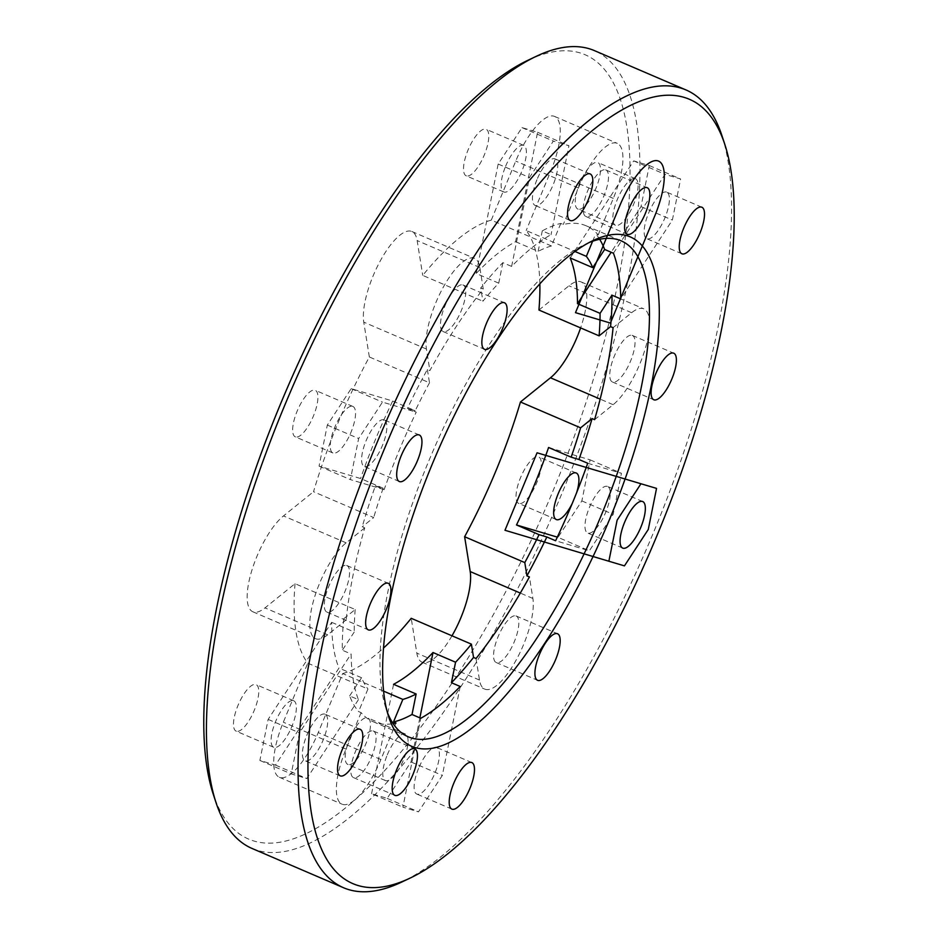 <?xml version="1.0" encoding="UTF-8"?>
<svg xmlns="http://www.w3.org/2000/svg" width="938" height="938" viewBox="0 0 938 938"><rect width="100%" height="100%" fill="white"/><g stroke="black" fill="none" stroke-linecap="round" stroke-linejoin="round"><path stroke-width="0.7" stroke-dasharray="4.69 3.52" d="M599.663 239.296A269.863 90.025 113.2 0 0 595.689 233.82L598.198 234.899A269.863 90.025 113.2 0 0 586.156 225.8A269.863 90.025 113.2 0 0 563.292 224.499L560.795 223.42A269.863 90.025 113.2 0 0 542.281 230.877L551.052 234.641A269.863 90.025 113.2 0 0 511.632 266.427L502.862 262.652A269.863 90.025 113.2 0 0 480.76 287.931L483.269 289.01A269.863 90.025 113.2 0 0 429.874 370.58L427.365 369.502A269.863 90.025 113.2 0 0 407.455 408.393L416.226 412.169A269.863 90.025 113.2 0 0 384.134 489.648L375.364 485.884A269.863 90.025 113.2 0 0 362.22 526.793L364.718 527.871A269.863 90.025 113.2 0 0 346.228 619.842L343.718 618.763A269.863 90.025 113.2 0 0 342.323 650.21L351.093 653.974A269.863 90.025 113.2 0 0 358.422 699.689L349.651 695.914A269.863 90.025 113.2 0 0 358.597 711.555L361.107 712.634A269.863 90.025 113.2 0 0 373.16 721.721A269.863 90.025 113.2 0 0 393.128 723.62M589.099 242.579A269.863 90.025 113.2 0 0 585.089 244.349A269.863 90.025 113.2 0 0 432.031 453.312A269.863 90.025 113.2 0 0 385.87 708.19A269.863 90.025 113.2 0 0 387.347 712.305M427.365 369.502L429.498 382.798L369.338 356.968A245.991 82.063 113.2 0 0 313.526 491.711L373.687 517.553L362.22 526.793M375.364 485.884L383.15 488.206A245.991 82.063 113.2 0 0 373.687 517.553M383.15 488.206L360.579 478.509L319.061 466.139L327.315 425.078L351.152 388.649L392.682 401.03A245.991 82.063 113.2 0 0 360.579 478.509M392.682 401.03L415.241 410.715L407.455 408.393M429.498 382.798A245.991 82.063 113.2 0 0 415.241 410.715M502.862 262.652L498.735 283.159A245.991 82.063 113.2 0 0 482.894 301.227L480.76 287.931M498.735 283.159L476.176 273.474L498.172 164.044L522.009 127.627L537.591 132.27L515.595 241.699A245.991 82.063 113.2 0 0 476.176 273.474M515.595 241.699L538.154 251.384L542.281 230.877M560.795 223.42L551.45 245.967A245.991 82.063 113.2 0 0 538.154 251.384M551.45 245.967L491.289 220.125A245.991 82.063 113.2 0 0 422.733 275.397L482.894 301.227M466.467 175.91A25.326 8.442 -66.8 0 1 466.163 175.805A25.326 8.442 -66.8 0 1 468.015 150.103A25.326 8.442 -66.8 0 1 486.142 129.268A25.326 8.442 -66.8 0 1 484.114 155.415A25.326 8.442 -66.8 0 1 466.467 175.91M236.435 731.265A25.326 8.442 -66.8 0 1 236.13 731.148A25.326 8.442 -66.8 0 1 238.17 705.001A25.326 8.442 -66.8 0 1 255.804 684.505A25.326 8.442 -66.8 0 1 256.121 684.611A25.326 8.442 -66.8 0 1 254.081 710.758A25.326 8.442 -66.8 0 1 236.435 731.265M518.995 503.507A25.326 8.442 -66.8 0 1 518.679 503.389A25.326 8.442 -66.8 0 1 520.719 477.243A25.326 8.442 -66.8 0 1 538.353 456.747A25.326 8.442 -66.8 0 1 538.67 456.865A25.326 8.442 -66.8 0 1 536.63 483.011A25.326 8.442 -66.8 0 1 518.995 503.507M528.246 60.126A426.86 142.4 -66.8 0 1 578.723 423.894A426.86 142.4 -66.8 0 1 253.741 840.952A426.86 142.4 -66.8 0 1 213.125 793.806M348.127 764.54A25.326 8.442 -66.8 0 1 347.822 764.423A25.326 8.442 -66.8 0 1 349.675 738.734A25.326 8.442 -66.8 0 1 367.802 717.898A25.326 8.442 -66.8 0 1 365.773 744.045A25.326 8.442 -66.8 0 1 348.127 764.54M295.611 436.944A25.326 8.442 -66.8 0 1 295.306 436.838A25.326 8.442 -66.8 0 1 297.334 410.692A25.326 8.442 -66.8 0 1 314.98 390.185A25.326 8.442 -66.8 0 1 315.285 390.302A25.326 8.442 -66.8 0 1 313.245 416.449A25.326 8.442 -66.8 0 1 295.611 436.944M578.16 209.197A25.326 8.442 -66.8 0 1 577.855 209.08A25.326 8.442 -66.8 0 1 579.895 182.933A25.326 8.442 -66.8 0 1 597.529 162.438A25.326 8.442 -66.8 0 1 597.834 162.544A25.326 8.442 -66.8 0 1 595.794 188.69A25.326 8.442 -66.8 0 1 578.16 209.197M369.338 356.968L363.756 322.144A54.263 18.103 -66.8 0 1 379.444 262.452A54.263 18.103 -66.8 0 1 411.864 231.498A54.263 18.103 -66.8 0 1 417.152 240.574L422.733 275.397M343.718 618.763L355.197 609.524L295.036 583.682L264.997 607.894A54.263 18.103 -66.8 0 1 252.826 611.764A54.263 18.103 -66.8 0 1 252.322 568.885A54.263 18.103 -66.8 0 1 283.487 515.923L313.526 491.711M295.036 583.682A245.991 82.063 113.2 0 0 307.781 663.166L367.942 689.008L358.597 711.555M383.548 691.118L342.675 673.566L318.228 732.601A54.263 18.103 -66.8 0 1 279.36 777.262A54.263 18.103 -66.8 0 1 283.323 722.201L307.781 663.166M342.675 673.566A245.991 82.063 113.2 0 0 383.443 648.123M451.987 635.812A54.263 18.103 -66.8 0 1 422.1 662.205A54.263 18.103 -66.8 0 1 416.824 653.129L411.231 618.306M538.94 310.021L568.967 285.809A54.263 18.103 -66.8 0 1 581.138 281.928A54.263 18.103 -66.8 0 1 580.61 327.913M539.854 283.944A245.991 82.063 113.2 0 0 526.195 230.525L575.006 251.501M491.289 220.125L515.736 161.102A54.263 18.103 -66.8 0 1 554.604 116.441A54.263 18.103 -66.8 0 1 550.641 171.502L526.195 230.525M462.809 284.894A25.326 8.442 -66.8 0 1 463.114 285A25.326 8.442 -66.8 0 1 460.886 311.604A25.326 8.442 -66.8 0 1 443.123 331.536A25.326 8.442 -66.8 0 1 445.163 305.389A25.326 8.442 -66.8 0 1 462.809 284.894M592.617 241.254L595.689 233.82M349.651 695.914L361.564 677.728A245.991 82.063 113.2 0 0 367.942 689.008M361.564 677.728L338.993 668.044L275.467 765.091L259.885 760.448L268.139 719.387L331.665 622.328A245.991 82.063 113.2 0 0 338.993 668.044M331.665 622.328L354.236 632.024L342.323 650.21M355.197 609.524A245.991 82.063 113.2 0 0 354.236 632.024M346.603 565.438A25.326 8.442 -66.8 0 1 346.908 565.555A25.326 8.442 -66.8 0 1 344.68 592.159A25.326 8.442 -66.8 0 1 326.916 612.092A25.326 8.442 -66.8 0 1 328.957 585.945A25.326 8.442 -66.8 0 1 346.603 565.438M373.125 730.937A25.326 8.442 -66.8 0 1 373.441 731.042A25.326 8.442 -66.8 0 1 371.214 757.646A25.326 8.442 -66.8 0 1 353.45 777.579A25.326 8.442 -66.8 0 1 355.49 751.432A25.326 8.442 -66.8 0 1 373.125 730.937M515.865 615.879A25.326 8.442 -66.8 0 1 516.181 615.996A25.326 8.442 -66.8 0 1 513.942 642.589A25.326 8.442 -66.8 0 1 496.19 662.521A25.326 8.442 -66.8 0 1 498.23 636.374A25.326 8.442 -66.8 0 1 515.865 615.879M632.083 335.323A25.326 8.442 -66.8 0 1 632.388 335.441A25.326 8.442 -66.8 0 1 630.16 362.045A25.326 8.442 -66.8 0 1 612.397 381.977A25.326 8.442 -66.8 0 1 614.437 355.83A25.326 8.442 -66.8 0 1 632.083 335.323M605.549 169.837A25.326 8.442 -66.8 0 1 605.854 169.942A25.326 8.442 -66.8 0 1 603.626 196.546A25.326 8.442 -66.8 0 1 585.863 216.479A25.326 8.442 -66.8 0 1 587.903 190.332A25.326 8.442 -66.8 0 1 605.549 169.837M251.935 848.409A434.095 144.804 113.2 0 0 257.235 850.32A434.095 144.804 113.2 0 0 559.611 498.922A434.095 144.804 113.2 0 0 594.563 50.675M722.061 135.998A434.095 144.804 -66.8 0 1 647.806 545.986A434.095 144.804 -66.8 0 1 401.605 882.119M607.296 486.353A25.326 8.442 113.2 0 0 589.662 506.86A25.326 8.442 113.2 0 0 587.622 533.007A25.326 8.442 113.2 0 0 605.373 513.074A25.326 8.442 113.2 0 0 607.601 486.47A25.326 8.442 113.2 0 0 607.296 486.353M587.704 463.255L621.448 473.315L613.194 514.376L589.357 550.805L555.613 540.745M548.589 447.485L590.119 459.855L581.865 500.915L558.016 537.345L589.357 550.805M558.016 537.345L557.324 537.134M590.119 459.855L621.448 473.315M576.553 492.896A25.326 8.442 -66.8 0 1 572.157 503.647M581.865 500.915L613.194 514.376M598.198 234.899L613.311 198.41A54.263 18.103 113.2 0 0 617.274 143.362A54.263 18.103 113.2 0 0 578.406 188.01L563.292 224.499M418.606 768.339A25.326 8.442 113.2 0 0 416.753 794.04A25.326 8.442 113.2 0 0 434.517 774.108A25.326 8.442 113.2 0 0 436.745 747.504A25.326 8.442 113.2 0 0 418.606 768.339M460.206 686.487L442.337 775.409L418.489 811.839L402.906 807.184L420.787 718.274M419.861 717.875L410.996 761.949L387.16 798.379L371.577 793.736L402.906 807.184M371.577 793.736L393.573 684.306M410.996 761.949L442.337 775.409M387.277 754.879A25.326 8.442 -66.8 0 1 405.404 734.044A25.326 8.442 -66.8 0 1 403.176 760.648A25.326 8.442 -66.8 0 1 385.424 780.58A25.326 8.442 -66.8 0 1 387.277 754.879M387.16 798.379L418.489 811.839M594.586 419.661L613.147 404.7A54.263 18.103 113.2 0 0 644.312 351.738A54.263 18.103 113.2 0 0 643.808 308.848A54.263 18.103 113.2 0 0 631.637 312.717L613.077 327.679M324.747 714.111A25.326 8.442 113.2 0 0 307.101 734.606A25.326 8.442 113.2 0 0 305.061 760.753A25.326 8.442 113.2 0 0 322.824 740.821A25.326 8.442 113.2 0 0 325.052 714.217A25.326 8.442 113.2 0 0 324.747 714.111M358.422 699.689L306.808 778.552L291.226 773.909L299.48 732.848L351.093 653.974M293.406 700.651A25.326 8.442 -66.8 0 1 293.723 700.768A25.326 8.442 -66.8 0 1 291.483 727.36A25.326 8.442 -66.8 0 1 273.732 747.293A25.326 8.442 -66.8 0 1 275.772 721.146A25.326 8.442 -66.8 0 1 293.406 700.651M268.139 719.387L299.48 732.848M275.467 765.091L306.808 778.552M259.885 760.448L291.226 773.909M476.035 658.523L479.494 680.05A54.263 18.103 113.2 0 0 484.77 689.113A54.263 18.103 113.2 0 0 517.19 658.159A54.263 18.103 113.2 0 0 532.878 598.467L529.431 576.952M383.912 419.802A25.326 8.442 113.2 0 0 366.277 440.297A25.326 8.442 113.2 0 0 364.237 466.444A25.326 8.442 113.2 0 0 381.989 446.511A25.326 8.442 113.2 0 0 384.228 419.907A25.326 8.442 113.2 0 0 383.912 419.802M384.134 489.648L350.39 479.599L358.644 438.538L382.481 402.109L416.226 412.169M352.582 406.342A25.326 8.442 -66.8 0 1 352.887 406.447A25.326 8.442 -66.8 0 1 350.66 433.051A25.326 8.442 -66.8 0 1 332.908 452.984A25.326 8.442 -66.8 0 1 334.936 426.837A25.326 8.442 -66.8 0 1 352.582 406.342M351.152 388.649L382.481 402.109M319.061 466.139L350.39 479.599M327.315 425.078L358.644 438.538M361.107 712.634L345.993 749.11A54.263 18.103 113.2 0 0 342.03 804.171A54.263 18.103 113.2 0 0 380.898 759.51L396.012 723.034M536.946 179.721A25.326 8.442 113.2 0 0 535.094 205.41A25.326 8.442 113.2 0 0 552.857 185.478A25.326 8.442 113.2 0 0 555.085 158.874A25.326 8.442 113.2 0 0 536.946 179.721M511.632 266.427L529.513 177.505L553.35 141.075L568.932 145.718L551.052 234.641M505.617 166.261A25.326 8.442 -66.8 0 1 523.744 145.413A25.326 8.442 -66.8 0 1 521.516 172.017A25.326 8.442 -66.8 0 1 503.765 191.95A25.326 8.442 -66.8 0 1 505.617 166.261M537.591 132.27L568.932 145.718M498.172 164.044L529.513 177.505M522.009 127.627L553.35 141.075M364.718 527.871L346.157 542.832A54.263 18.103 113.2 0 0 314.992 595.794A54.263 18.103 113.2 0 0 315.496 638.684A54.263 18.103 113.2 0 0 327.667 634.803L346.228 619.842M666.461 192.044A25.326 8.442 113.2 0 0 648.826 212.539A25.326 8.442 113.2 0 0 646.786 238.686A25.326 8.442 113.2 0 0 664.538 218.753A25.326 8.442 113.2 0 0 666.777 192.161A25.326 8.442 113.2 0 0 666.461 192.044M613.417 253.225L665.042 174.362L680.625 179.006L672.37 220.067L620.745 298.929M635.132 178.583A25.326 8.442 -66.8 0 1 635.436 178.701A25.326 8.442 -66.8 0 1 633.209 205.305A25.326 8.442 -66.8 0 1 615.457 225.237A25.326 8.442 -66.8 0 1 617.497 199.091A25.326 8.442 -66.8 0 1 635.132 178.583M570.175 257.962L633.701 160.902L649.284 165.545L641.029 206.606L611.154 252.252M641.029 206.606L672.37 220.067M633.701 160.902L665.042 174.362M649.284 165.545L680.625 179.006M483.269 289.01L479.822 267.482A54.263 18.103 113.2 0 0 474.534 258.407A54.263 18.103 113.2 0 0 442.115 289.373A54.263 18.103 113.2 0 0 426.427 349.053L429.874 370.58M578.406 188.01L515.736 161.102M613.311 198.41L550.641 171.502M631.637 312.717L568.967 285.809M613.147 404.7L600.156 399.107M532.878 598.467L520.309 593.074M479.494 680.05L416.824 653.129M380.898 759.51L318.228 732.601M345.993 749.11L283.323 722.201M327.667 634.803L264.997 607.894M346.157 542.832L283.487 515.923M426.427 349.053L363.756 322.144M479.822 267.482L417.152 240.574M373.16 721.721L408.253 736.799M586.156 225.8L621.249 240.878M443.123 331.536L484.489 349.299M463.114 285L504.48 302.775M326.916 612.092L368.282 629.855M346.908 565.555L388.273 583.319M353.45 777.579L394.816 795.342M373.441 731.042L414.807 748.817M496.19 662.521L537.556 680.296M516.181 615.996L557.547 633.76M612.397 381.977L653.763 399.74M632.388 335.441L673.754 353.204M585.863 216.479L627.229 234.242M605.854 169.942L647.22 187.717M385.87 708.19L388.684 716.761M585.089 244.349L593.238 240.48M576.272 473.01L538.67 456.865M556.281 519.546L518.679 503.389M642.694 501.537L607.601 486.47M622.715 548.073L587.622 533.007M554.604 116.441L617.274 143.362M405.404 734.044L367.802 717.898M385.424 780.58L347.822 764.423M471.837 762.571L436.745 747.504M451.858 809.107L416.753 794.04M581.138 281.928L643.808 308.848M293.723 700.768L256.121 684.611M273.732 747.293L236.13 731.148M360.145 729.295L325.052 714.217M340.166 775.832L305.061 760.753M422.1 662.205L484.77 689.113M352.887 406.447L315.285 390.302M332.908 452.984L295.306 436.838M419.321 434.986L384.228 419.907M399.33 481.522L364.237 466.444M279.36 777.262L342.03 804.171M523.744 145.413L486.142 129.268M503.765 191.95L466.163 175.805M590.178 173.952L555.085 158.874M570.198 220.489L535.094 205.41M252.826 611.764L315.496 638.684M635.436 178.701L597.834 162.544M615.457 225.237L577.855 209.08M701.87 207.228L666.777 192.161M681.879 253.764L646.786 238.686M411.864 231.498L474.534 258.407"/><path stroke-width="1.41" d="M387.347 712.305A269.863 90.025 113.2 0 0 396.199 727.7A269.863 90.025 113.2 0 0 408.253 736.799A269.863 90.025 113.2 0 0 597.459 524.365A269.863 90.025 113.2 0 0 621.249 240.878A269.863 90.025 113.2 0 0 617.954 239.682A269.863 90.025 113.2 0 0 589.099 242.579M393.128 723.62A269.863 90.025 113.2 0 0 396.012 723.034L393.503 721.955A269.863 90.025 113.2 0 0 412.017 714.498L420.787 718.274A269.863 90.025 113.2 0 0 460.206 686.487L451.436 682.723A269.863 90.025 113.2 0 0 473.538 657.444L476.035 658.523A269.863 90.025 113.2 0 0 529.431 576.952L526.922 575.873A269.863 90.025 113.2 0 0 546.842 536.982L555.613 540.745A269.863 90.025 113.2 0 0 587.704 463.255L578.934 459.491A269.863 90.025 113.2 0 0 592.077 418.583L594.586 419.661A269.863 90.025 113.2 0 0 613.077 327.679L610.568 326.612A269.863 90.025 113.2 0 0 611.975 295.165L620.745 298.929A269.863 90.025 113.2 0 0 613.417 253.225L604.647 249.461A269.863 90.025 113.2 0 0 599.663 239.296M215.939 802.377L213.125 793.806A426.86 142.4 -66.8 0 1 286.149 390.654A426.86 142.4 -66.8 0 1 528.246 60.126L536.395 56.257A434.095 144.804 113.2 0 0 290.194 392.389A434.095 144.804 113.2 0 0 215.939 802.377A434.095 144.804 113.2 0 0 251.935 848.409L343.437 887.7A434.095 144.804 -66.8 0 1 378.389 439.453A434.095 144.804 -66.8 0 1 680.765 88.055A434.095 144.804 -66.8 0 1 686.065 89.978A434.095 144.804 -66.8 0 1 722.061 135.998L724.875 144.569A426.86 142.4 113.2 0 0 684.259 97.423A426.86 142.4 113.2 0 0 359.277 514.493A426.86 142.4 113.2 0 0 409.754 878.261A426.86 142.4 113.2 0 0 651.851 547.722A426.86 142.4 113.2 0 0 724.875 144.569M383.443 648.123A245.991 82.063 113.2 0 0 411.231 618.306L471.404 644.148L473.538 657.444M526.922 575.873L524.799 562.577L464.627 536.735L470.208 571.559A54.263 18.103 -66.8 0 1 451.987 635.812M464.627 536.735A245.991 82.063 113.2 0 0 520.449 401.992L580.61 427.834L592.077 418.583M580.61 327.913A54.263 18.103 -66.8 0 1 550.477 377.78L520.449 401.992M610.568 326.612L599.101 335.851L538.94 310.021A245.991 82.063 113.2 0 0 539.854 283.944M504.163 302.657A25.326 8.442 113.2 0 0 486.529 323.153A25.326 8.442 113.2 0 0 484.489 349.299A25.326 8.442 113.2 0 0 502.24 329.367A25.326 8.442 113.2 0 0 504.48 302.775A25.326 8.442 113.2 0 0 504.163 302.657M599.101 335.851A245.991 82.063 113.2 0 0 600.062 313.351L611.975 295.165M575.006 251.501L586.356 256.367L592.617 241.254M604.647 249.461L592.734 267.647A245.991 82.063 113.2 0 0 586.356 256.367M592.734 267.647L570.175 257.962A245.991 82.063 113.2 0 1 577.503 303.666L600.062 313.351M387.957 583.202A25.326 8.442 113.2 0 0 370.322 603.709A25.326 8.442 113.2 0 0 368.282 629.855A25.326 8.442 113.2 0 0 386.034 609.923A25.326 8.442 113.2 0 0 388.273 583.319A25.326 8.442 113.2 0 0 387.957 583.202M451.436 682.723L455.563 662.216A245.991 82.063 113.2 0 0 471.404 644.148M455.563 662.216L433.004 652.52L419.861 717.875M393.503 721.955L402.848 699.408A245.991 82.063 113.2 0 0 416.132 693.991L393.573 684.306A245.991 82.063 113.2 0 0 433.004 652.52M402.848 699.408L383.548 691.118M416.132 693.991L412.017 714.498M414.49 748.7A25.326 8.442 113.2 0 0 396.856 769.195A25.326 8.442 113.2 0 0 394.816 795.342A25.326 8.442 113.2 0 0 412.568 775.409A25.326 8.442 113.2 0 0 414.807 748.817A25.326 8.442 113.2 0 0 414.49 748.7M578.934 459.491L571.148 457.169A245.991 82.063 113.2 0 0 580.61 427.834M571.148 457.169L548.589 447.485A245.991 82.063 113.2 0 1 516.498 524.963L539.057 534.66L546.842 536.982M524.799 562.577A245.991 82.063 113.2 0 0 539.057 534.66M557.231 633.642A25.326 8.442 113.2 0 0 539.596 654.138A25.326 8.442 113.2 0 0 537.556 680.296A25.326 8.442 113.2 0 0 555.308 660.352A25.326 8.442 113.2 0 0 557.547 633.76A25.326 8.442 113.2 0 0 557.231 633.642M673.437 353.098A25.326 8.442 113.2 0 0 655.803 373.594A25.326 8.442 113.2 0 0 653.763 399.74A25.326 8.442 113.2 0 0 671.514 379.808A25.326 8.442 113.2 0 0 673.754 353.204A25.326 8.442 113.2 0 0 673.437 353.098M646.903 187.6A25.326 8.442 113.2 0 0 629.269 208.095A25.326 8.442 113.2 0 0 627.229 234.242A25.326 8.442 113.2 0 0 644.981 214.31A25.326 8.442 113.2 0 0 647.22 187.717A25.326 8.442 113.2 0 0 646.903 187.6A25.326 8.442 -66.8 0 1 639.435 224.768A25.326 8.442 -66.8 0 1 625.329 220.571A25.326 8.442 -66.8 0 1 646.903 187.6M701.565 207.122A25.326 8.442 113.2 0 0 683.919 227.617A25.326 8.442 113.2 0 0 681.879 253.764A25.326 8.442 113.2 0 0 699.642 233.832A25.326 8.442 113.2 0 0 701.87 207.228A25.326 8.442 113.2 0 0 701.565 207.122M589.873 173.835A25.326 8.442 113.2 0 0 572.039 194.787A25.326 8.442 113.2 0 0 570.198 220.489A25.326 8.442 113.2 0 0 587.95 200.556A25.326 8.442 113.2 0 0 590.178 173.952A25.326 8.442 113.2 0 0 589.873 173.835M419.005 434.869A25.326 8.442 113.2 0 0 401.37 455.364A25.326 8.442 113.2 0 0 399.33 481.522A25.326 8.442 113.2 0 0 417.082 461.578A25.326 8.442 113.2 0 0 419.321 434.986A25.326 8.442 113.2 0 0 419.005 434.869M359.84 729.178A25.326 8.442 113.2 0 0 342.206 749.685A25.326 8.442 113.2 0 0 340.166 775.832A25.326 8.442 113.2 0 0 357.917 755.899A25.326 8.442 113.2 0 0 360.145 729.295A25.326 8.442 113.2 0 0 359.84 729.178M471.533 762.465A25.326 8.442 113.2 0 0 453.699 783.418A25.326 8.442 113.2 0 0 451.858 809.107A25.326 8.442 113.2 0 0 469.61 789.175A25.326 8.442 113.2 0 0 471.837 762.571A25.326 8.442 113.2 0 0 471.533 762.465M642.389 501.431A25.326 8.442 113.2 0 0 624.755 521.927A25.326 8.442 113.2 0 0 622.715 548.073A25.326 8.442 113.2 0 0 640.466 528.141A25.326 8.442 113.2 0 0 642.694 501.537A25.326 8.442 113.2 0 0 642.389 501.431M626.983 235.696A277.097 92.44 -66.8 0 1 587.27 568.451A277.097 92.44 -66.8 0 1 388.684 716.761A277.097 92.44 -66.8 0 1 436.088 455.047A277.097 92.44 -66.8 0 1 593.238 240.48A277.097 92.44 -66.8 0 1 626.983 235.696M686.065 89.978L594.563 50.675A434.095 144.804 113.2 0 0 536.395 56.257M409.754 878.261L401.605 882.119A434.095 144.804 -66.8 0 1 348.737 889.623A434.095 144.804 -66.8 0 1 343.437 887.7M557.324 537.134L516.498 524.963M572.157 503.647A25.326 8.442 -66.8 0 1 556.281 519.546A25.326 8.442 -66.8 0 1 558.321 493.4A25.326 8.442 -66.8 0 1 575.955 472.904A25.326 8.442 -66.8 0 1 576.272 473.01A25.326 8.442 -66.8 0 1 576.553 492.896M611.154 252.252L577.503 303.666M624.45 565.872L608.868 561.229L617.122 520.168L640.959 483.75L656.541 488.393L648.287 529.454L624.45 565.872M608.868 561.229L504.972 530.275L537.064 452.784L640.959 483.75M575.498 312.659L619.772 205.785A54.263 18.103 -66.8 0 1 657.972 160.879A54.263 18.103 -66.8 0 1 654.677 216.174L610.404 323.059L575.498 312.659M640.853 527.238A25.326 8.442 -66.8 0 1 620.253 543.841A25.326 8.442 -66.8 0 1 637.019 503.354A25.326 8.442 -66.8 0 1 640.853 527.238M600.156 399.107L550.477 377.78M520.309 593.074L470.208 571.559"/></g></svg>
